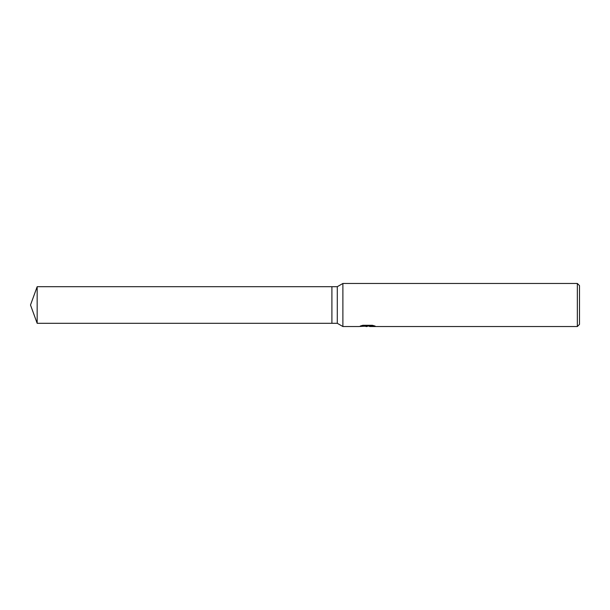 <?xml version="1.0" encoding="UTF-8"?>
<svg xmlns="http://www.w3.org/2000/svg" width="610" height="610" viewBox="0 0 610 610"><rect width="100%" height="100%" fill="white"/><g stroke="black" fill="none" stroke-linecap="round" stroke-linejoin="round"><path stroke-width="0.91" d="M362.172 325.458L368.074 325.458L368.074 326.007L358.863 326.533L342.889 326.533L337.292 323.3L331.909 323.3L331.909 286.7L337.292 286.7L342.889 283.467L577.35 283.467L579.5 285.625L579.5 324.375L577.35 326.533L369.675 326.533L369.584 325.976L373.091 325.458M337.292 323.3L337.292 286.7M342.889 326.533L342.889 283.467M369.584 326.098L364.292 326.258M367.106 326.525L365.962 326.533M577.35 326.533L577.35 283.467M369.584 325.992L360.335 326.007L362.851 325.29L372.405 325.29L375.18 326.098L369.584 326.51M331.909 323.3L37.164 323.3L30.5 305L37.164 286.7L331.909 286.7M37.164 323.3L37.164 286.7"/></g></svg>

